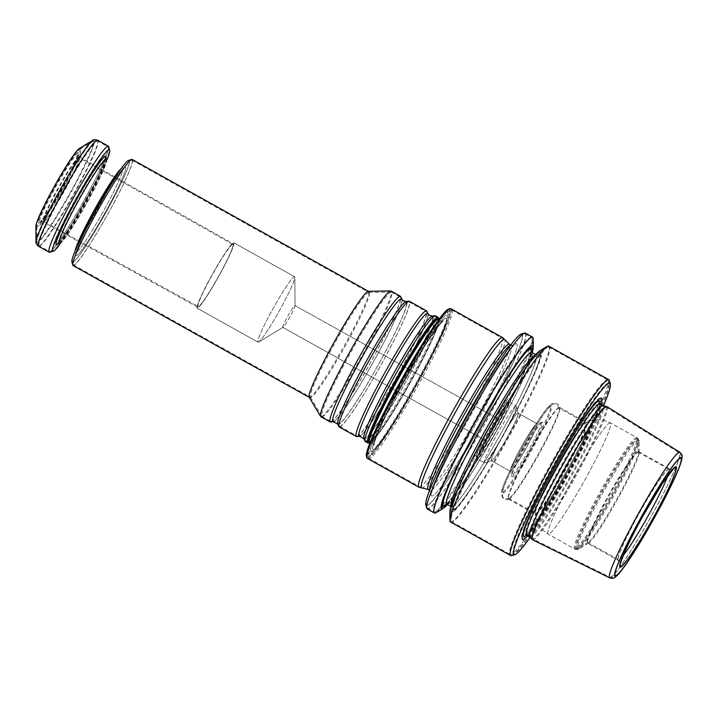 <?xml version="1.0" encoding="UTF-8"?>
<svg xmlns="http://www.w3.org/2000/svg" width="718" height="718" viewBox="0 0 718 718"><rect width="100%" height="100%" fill="white"/><g stroke="black" fill="none" stroke-linecap="round" stroke-linejoin="round"><path stroke-width="0.54" stroke-dasharray="3.59 2.69" d="M602.106 405.948A74.492 6.489 119.2 0 0 602.061 405.93A74.492 6.489 119.2 0 0 601.926 405.867A74.492 6.489 119.2 0 0 560.094 467.813A74.492 6.489 119.2 0 0 529.337 535.933A74.492 6.489 119.2 0 0 529.462 536.023A74.492 6.489 119.2 0 0 571.304 474.365A74.492 6.489 119.2 0 0 602.106 405.948M605.911 406.909A75.516 6.579 -60.8 0 1 574.777 476.115A75.516 6.579 -60.8 0 1 532.298 538.778A75.516 6.579 -60.8 0 1 532.235 538.742A75.516 6.579 -60.8 0 1 532.146 538.671A75.516 6.579 -60.8 0 1 563.325 469.617A75.516 6.579 -60.8 0 1 605.732 406.828A75.516 6.579 -60.8 0 1 605.902 406.9A75.516 6.579 -60.8 0 1 605.911 406.909M521.717 334.785A97.46 8.49 119.2 0 0 520.837 334.723A97.46 8.49 119.2 0 0 466.754 415.722A97.46 8.49 119.2 0 0 426.205 504.278A97.46 8.49 119.2 0 0 479.328 428.018A97.46 8.49 119.2 0 0 521.717 334.785M586.723 422.579A52.477 4.577 119.2 0 0 586.696 422.561A52.477 4.577 119.2 0 0 585.942 422.669A52.477 4.577 119.2 0 0 557.132 466.161A52.477 4.577 119.2 0 0 535.242 513.514A52.477 4.577 119.2 0 0 535.547 514.214A52.477 4.577 119.2 0 0 565.03 470.775A52.477 4.577 119.2 0 0 586.723 422.579M537.046 423.71A27.284 2.378 119.2 0 0 537.028 423.701A27.284 2.378 119.2 0 0 536.795 423.692A27.284 2.378 119.2 0 0 521.654 446.363A27.284 2.378 119.2 0 0 510.31 471.152A27.284 2.378 119.2 0 0 510.435 471.34A27.284 2.378 119.2 0 0 525.764 448.759A27.284 2.378 119.2 0 0 537.046 423.71A27.284 2.378 119.2 0 0 537.028 423.701A27.284 2.378 119.2 0 0 536.795 423.692A27.284 2.378 119.2 0 0 521.654 446.363A27.284 2.378 119.2 0 0 510.31 471.152A27.284 2.378 119.2 0 0 510.435 471.34A27.284 2.378 119.2 0 0 525.764 448.759A27.284 2.378 119.2 0 0 537.046 423.71M541.112 422.543A30.282 2.639 119.2 0 0 540.842 422.525A30.282 2.639 119.2 0 0 524.041 447.691A30.282 2.639 119.2 0 0 511.44 475.208A30.282 2.639 119.2 0 0 527.945 451.514A30.282 2.639 119.2 0 0 541.112 422.543M491.471 460.759A27.284 2.378 -60.8 0 1 502.753 435.7A27.284 2.378 -60.8 0 1 518.082 413.119A27.284 2.378 -60.8 0 1 518.091 413.128A27.284 2.378 -60.8 0 1 518.208 413.317A27.284 2.378 -60.8 0 1 506.863 438.106A27.284 2.378 -60.8 0 1 491.722 460.776A27.284 2.378 -60.8 0 1 491.489 460.768A27.284 2.378 -60.8 0 1 491.471 460.759A27.284 2.378 -60.8 0 1 502.753 435.7A27.284 2.378 -60.8 0 1 518.082 413.119A27.284 2.378 -60.8 0 1 518.091 413.128A27.284 2.378 -60.8 0 1 518.208 413.317A27.284 2.378 -60.8 0 1 506.863 438.106A27.284 2.378 -60.8 0 1 491.722 460.776A27.284 2.378 -60.8 0 1 491.489 460.768A27.284 2.378 -60.8 0 1 491.471 460.759L510.435 471.34L491.489 460.768M492.467 430.172A12.493 1.086 119.2 0 0 497.646 418.657A12.493 1.086 119.2 0 0 490.609 429.032A12.493 1.086 119.2 0 0 485.467 440.475A12.493 1.086 119.2 0 0 492.467 430.172A12.493 1.086 119.2 0 0 497.646 418.657A12.493 1.086 119.2 0 0 490.609 429.032A12.493 1.086 119.2 0 0 485.467 440.475A12.493 1.086 119.2 0 0 492.467 430.172M516.107 406.056A32.489 2.827 119.2 0 0 516.089 406.047A32.489 2.827 119.2 0 0 497.78 433.035A32.489 2.827 119.2 0 0 484.426 462.787A32.489 2.827 119.2 0 0 484.704 462.796A32.489 2.827 119.2 0 0 502.726 435.799A32.489 2.827 119.2 0 0 516.242 406.28A32.489 2.827 119.2 0 0 516.107 406.056A32.489 2.827 119.2 0 0 516.089 406.047A32.489 2.827 119.2 0 0 497.78 433.035A32.489 2.827 119.2 0 0 484.426 462.787A32.489 2.827 119.2 0 0 484.704 462.796A32.489 2.827 119.2 0 0 502.726 435.799A32.489 2.827 119.2 0 0 516.242 406.28A32.489 2.827 119.2 0 0 516.107 406.056M282.802 327.372A12.493 1.086 -60.8 0 1 287.963 315.893A12.493 1.086 -60.8 0 1 294.981 305.554A12.493 1.086 -60.8 0 1 295.062 305.76A12.493 1.086 -60.8 0 1 289.803 317.069A12.493 1.086 -60.8 0 1 283.018 327.327A12.493 1.086 -60.8 0 1 282.802 327.372L282.802 327.372A12.493 1.086 -60.8 0 1 287.963 315.893A12.493 1.086 -60.8 0 1 294.981 305.554A12.493 1.086 -60.8 0 1 295.062 305.76A12.493 1.086 -60.8 0 1 289.803 317.069A12.493 1.086 -60.8 0 1 283.018 327.327A12.493 1.086 -60.8 0 1 282.802 327.372L485.467 440.475L282.802 327.372M638.885 451.685A52.477 4.577 119.2 0 0 638.858 451.676A52.477 4.577 119.2 0 0 609.295 495.267A52.477 4.577 119.2 0 0 587.71 543.329A52.477 4.577 119.2 0 0 588.607 543.131A52.477 4.577 119.2 0 0 617.283 499.728A52.477 4.577 119.2 0 0 639.173 452.537A52.477 4.577 119.2 0 0 638.885 451.685M559.771 407.537A52.477 4.577 119.2 0 0 559.744 407.519A52.477 4.577 119.2 0 0 530.171 451.119A52.477 4.577 119.2 0 0 508.595 499.172A52.477 4.577 119.2 0 0 509.233 499.118A52.477 4.577 119.2 0 0 538.159 455.571A52.477 4.577 119.2 0 0 560.031 408.093A52.477 4.577 119.2 0 0 559.771 407.537M531.535 337.406A99.964 8.715 119.2 0 0 531.491 337.37A99.964 8.715 119.2 0 0 475.163 420.416A99.964 8.715 119.2 0 0 434.058 511.952A99.964 8.715 119.2 0 0 435.772 511.584A99.964 8.715 119.2 0 0 490.385 428.906A99.964 8.715 119.2 0 0 532.074 339.022A99.964 8.715 119.2 0 0 531.535 337.406M446.901 504.233A91.123 7.943 119.2 0 0 494.146 431.006A91.123 7.943 119.2 0 0 531.661 352.35M525.109 333.816A99.964 8.715 119.2 0 0 525.055 333.789A99.964 8.715 119.2 0 0 524.203 333.744A99.964 8.715 119.2 0 0 468.737 416.826A99.964 8.715 119.2 0 0 427.147 507.653A99.964 8.715 119.2 0 0 427.632 508.362A99.964 8.715 119.2 0 0 483.779 425.621A99.964 8.715 119.2 0 0 525.109 333.816M540.358 352.448A91.123 7.943 119.2 0 0 538.751 352.753A91.123 7.943 119.2 0 0 488.976 428.125A91.123 7.943 119.2 0 0 450.958 510.058A91.123 7.943 119.2 0 0 499.288 442.171A91.123 7.943 119.2 0 0 540.358 352.448M600.239 398.391A80.192 6.992 119.2 0 0 587.907 411.468A80.192 6.992 119.2 0 0 526.743 521.071A80.192 6.992 119.2 0 0 553.865 494.917A80.192 6.992 119.2 0 0 600.239 398.391M608.667 383.313A97.46 8.49 119.2 0 0 551.801 467.678A97.46 8.49 119.2 0 0 514.456 553.533A97.46 8.49 119.2 0 0 568.539 472.525A97.46 8.49 119.2 0 0 609.088 383.968A97.46 8.49 119.2 0 0 608.667 383.313M607.715 379.921A99.964 8.715 119.2 0 0 607.661 379.885A99.964 8.715 119.2 0 0 551.343 462.93A99.964 8.715 119.2 0 0 510.238 554.467A99.964 8.715 119.2 0 0 511.09 554.502A99.964 8.715 119.2 0 0 566.556 471.421A99.964 8.715 119.2 0 0 608.146 380.594A99.964 8.715 119.2 0 0 607.715 379.921M549.108 347.216A99.964 8.715 119.2 0 0 549.055 347.18A99.964 8.715 119.2 0 0 547.34 347.548A99.964 8.715 119.2 0 0 492.736 430.226A99.964 8.715 119.2 0 0 451.039 520.101A99.964 8.715 119.2 0 0 451.631 521.753A99.964 8.715 119.2 0 0 507.779 439.021A99.964 8.715 119.2 0 0 549.108 347.216M428.323 489.577L421.861 487.953A84.966 7.404 119.2 0 0 469.59 417.302A84.966 7.404 119.2 0 0 504.673 339.605L509.43 344.236A83.216 7.252 119.2 0 1 509.493 344.299A83.216 7.252 119.2 0 1 475.136 420.398A83.216 7.252 119.2 0 1 428.413 489.595A83.216 7.252 119.2 0 1 428.251 489.532L428.251 489.532A83.216 7.252 119.2 0 0 428.413 489.595A83.216 7.252 119.2 0 0 475.136 420.398A83.216 7.252 119.2 0 0 509.493 344.299A83.216 7.252 119.2 0 0 509.403 344.227A83.216 7.252 119.2 0 0 509.358 344.2L509.358 344.2M258.058 342.181A37.489 3.267 119.2 0 0 258.076 342.19A37.489 3.267 119.2 0 0 258.722 342.055A37.489 3.267 119.2 0 0 279.194 311.047A37.489 3.267 119.2 0 0 294.838 277.345A37.489 3.267 119.2 0 0 294.631 276.735A37.489 3.267 119.2 0 0 294.613 276.726A37.489 3.267 119.2 0 0 273.558 307.753A37.489 3.267 119.2 0 0 258.058 342.181A37.489 3.267 119.2 0 0 258.076 342.19A37.489 3.267 119.2 0 0 258.722 342.055A37.489 3.267 119.2 0 0 279.194 311.047A37.489 3.267 119.2 0 0 294.838 277.345A37.489 3.267 119.2 0 0 294.631 276.735A37.489 3.267 119.2 0 0 294.613 276.726A37.489 3.267 119.2 0 0 273.558 307.753A37.489 3.267 119.2 0 0 258.058 342.181L197.208 308.219A37.489 3.267 119.2 0 0 218.263 277.193A37.489 3.267 119.2 0 0 233.763 242.765A37.489 3.267 119.2 0 0 233.745 242.756A37.489 3.267 119.2 0 0 212.627 273.899A37.489 3.267 119.2 0 0 197.208 308.219A37.489 3.267 119.2 0 0 218.263 277.193A37.489 3.267 119.2 0 0 233.763 242.765A37.489 3.267 119.2 0 0 233.745 242.756A37.489 3.267 119.2 0 0 212.627 273.899A37.489 3.267 119.2 0 0 197.208 308.219L258.076 342.19M233.206 243.77A36.34 3.168 119.2 0 0 233.188 243.761A36.34 3.168 119.2 0 0 212.707 273.944A36.34 3.168 119.2 0 0 197.773 307.214A36.34 3.168 119.2 0 0 218.182 277.139A36.34 3.168 119.2 0 0 233.206 243.77M79.267 156.847A37.219 3.24 119.2 0 0 79.249 156.838A37.219 3.24 119.2 0 0 58.275 187.757A37.219 3.24 119.2 0 0 42.972 221.844A37.219 3.24 119.2 0 0 43.071 221.88A37.219 3.24 119.2 0 0 63.938 190.916A37.219 3.24 119.2 0 0 79.33 156.901A37.219 3.24 119.2 0 0 79.267 156.847L233.188 243.761M78.504 153.158A40.073 3.491 119.2 0 0 52.208 193.196A40.073 3.491 119.2 0 0 42.093 221.099A40.073 3.491 119.2 0 0 62.008 189.839A40.073 3.491 119.2 0 0 78.154 156.479A40.073 3.491 119.2 0 0 78.504 153.158M80.901 148.868A44.983 3.922 119.2 0 0 80.102 149.021A44.983 3.922 119.2 0 0 55.537 186.222A44.983 3.922 119.2 0 0 36.771 226.673A44.983 3.922 119.2 0 0 60.626 193.16A44.983 3.922 119.2 0 0 80.901 148.868M49.479 251.533A59.98 5.223 -60.8 0 1 74.277 196.445A59.98 5.223 -60.8 0 1 107.969 146.804A59.98 5.223 -60.8 0 1 108.256 147.226A59.98 5.223 -60.8 0 1 83.306 201.722A59.98 5.223 -60.8 0 1 50.018 251.569A59.98 5.223 -60.8 0 1 49.506 251.551A59.98 5.223 -60.8 0 1 49.479 251.533M52.531 250.663A57.727 5.035 -60.8 0 1 77.634 195.44A57.727 5.035 -60.8 0 1 109.1 150.268A57.727 5.035 -60.8 0 1 85.092 202.718A57.727 5.035 -60.8 0 1 53.051 250.699A57.727 5.035 -60.8 0 1 52.531 250.663M128.854 161.038A57.727 5.035 119.2 0 0 128.334 161.003A57.727 5.035 119.2 0 0 96.302 208.983A57.727 5.035 119.2 0 0 72.285 261.433A57.727 5.035 119.2 0 0 103.751 216.262A57.727 5.035 119.2 0 0 128.854 161.038M131.915 160.168A59.98 5.223 119.2 0 0 131.879 160.15A59.98 5.223 119.2 0 0 131.367 160.132A59.98 5.223 119.2 0 0 98.088 209.979A59.98 5.223 119.2 0 0 73.137 264.475A59.98 5.223 119.2 0 0 73.424 264.897A59.98 5.223 119.2 0 0 107.117 215.256A59.98 5.223 119.2 0 0 131.915 160.168M369.097 292.54A59.98 5.223 119.2 0 0 369.061 292.522A59.98 5.223 119.2 0 0 368.792 292.459A59.98 5.223 119.2 0 0 335.27 342.342A59.98 5.223 119.2 0 0 310.409 397.063A59.98 5.223 119.2 0 0 310.607 397.26A59.98 5.223 119.2 0 0 344.299 347.62A59.98 5.223 119.2 0 0 369.097 292.54M391.525 292.172A71.226 6.211 119.2 0 0 391.489 292.154A71.226 6.211 119.2 0 0 391.166 292.082A71.226 6.211 119.2 0 0 351.362 351.317A71.226 6.211 119.2 0 0 321.844 416.305A71.226 6.211 119.2 0 0 322.068 416.539A71.226 6.211 119.2 0 0 362.078 357.591A71.226 6.211 119.2 0 0 391.525 292.172M400.088 296.956A71.226 6.211 119.2 0 0 400.052 296.938A71.226 6.211 119.2 0 0 359.924 356.101A71.226 6.211 119.2 0 0 330.639 421.322A71.226 6.211 119.2 0 0 331.034 421.385A71.226 6.211 119.2 0 0 370.766 362.15A71.226 6.211 119.2 0 0 400.321 297.234A71.226 6.211 119.2 0 0 400.088 296.956M409.045 301.955A71.226 6.211 119.2 0 0 409.009 301.928A71.226 6.211 119.2 0 0 408.605 301.865A71.226 6.211 119.2 0 0 368.873 361.1A71.226 6.211 119.2 0 0 339.318 426.016A71.226 6.211 119.2 0 0 339.587 426.312A71.226 6.211 119.2 0 0 379.598 367.365A71.226 6.211 119.2 0 0 409.045 301.955M426.178 311.513A71.226 6.211 119.2 0 0 426.142 311.495A71.226 6.211 119.2 0 0 386.015 370.659A71.226 6.211 119.2 0 0 356.72 435.88A71.226 6.211 119.2 0 0 357.124 435.943A71.226 6.211 119.2 0 0 396.857 376.708A71.226 6.211 119.2 0 0 426.411 311.8A71.226 6.211 119.2 0 0 426.178 311.513M435.126 316.512A71.226 6.211 119.2 0 0 435.09 316.485A71.226 6.211 119.2 0 0 434.695 316.423A71.226 6.211 119.2 0 0 394.963 375.658A71.226 6.211 119.2 0 0 365.408 440.574A71.226 6.211 119.2 0 0 365.677 440.87A71.226 6.211 119.2 0 0 405.679 381.922A71.226 6.211 119.2 0 0 435.126 316.512L438.456 318.361M438.743 318.711A71.226 6.211 -60.8 0 1 409.17 383.583A71.226 6.211 -60.8 0 1 369.483 442.809M371.018 451.335A77.759 6.776 -60.8 0 1 408.533 370.443A77.759 6.776 -60.8 0 1 447 319.151A77.759 6.776 -60.8 0 1 414.869 386.769A77.759 6.776 -60.8 0 1 374.186 449.612A77.759 6.776 -60.8 0 1 371.018 451.335M368.235 456.325A83.468 7.279 -60.8 0 1 367.876 455.759A83.468 7.279 -60.8 0 1 402.601 379.921A83.468 7.279 -60.8 0 1 448.912 310.544A83.468 7.279 -60.8 0 1 416.934 384.067A83.468 7.279 -60.8 0 1 368.235 456.325M451.703 310.023A84.966 7.404 -60.8 0 1 416.575 388.061A84.966 7.404 -60.8 0 1 368.846 458.389A84.966 7.404 -60.8 0 1 368.81 458.362A84.966 7.404 -60.8 0 1 368.442 457.788A84.966 7.404 -60.8 0 1 403.785 380.585A84.966 7.404 -60.8 0 1 450.94 309.97A84.966 7.404 -60.8 0 1 451.667 309.996A84.966 7.404 -60.8 0 1 451.703 310.023M542.467 422.157A31.278 2.728 119.2 0 0 542.189 422.139A31.278 2.728 119.2 0 0 524.831 448.131A31.278 2.728 119.2 0 0 511.817 476.555A31.278 2.728 119.2 0 0 528.87 452.08A31.278 2.728 119.2 0 0 542.467 422.157M511.602 555.642A100.708 8.778 119.2 0 0 567.48 471.941A100.708 8.778 119.2 0 0 609.385 380.432M450.509 521.986A100.708 8.778 119.2 0 0 507.087 438.635A100.708 8.778 119.2 0 0 548.723 346.139M532.684 539.828A76.243 6.641 119.2 0 0 575.576 476.564A76.243 6.641 119.2 0 0 607.015 406.684M529.776 537.046A75.246 6.561 119.2 0 0 529.902 537.136A75.246 6.561 119.2 0 0 572.174 474.858A75.246 6.561 119.2 0 0 603.282 405.751A75.246 6.561 119.2 0 0 603.246 405.724A75.246 6.561 119.2 0 0 603.102 405.67M527.595 535.843A80.937 7.054 119.2 0 0 568.153 472.309A80.937 7.054 119.2 0 0 600.93 404.431M530.081 537.333A98.213 8.562 119.2 0 0 603.497 405.769M558.936 407.932A51.732 4.505 119.2 0 0 558.909 407.914A51.732 4.505 119.2 0 0 529.767 450.886A51.732 4.505 119.2 0 0 508.497 498.256A51.732 4.505 119.2 0 0 509.376 498.068A51.732 4.505 119.2 0 0 537.638 455.284A51.732 4.505 119.2 0 0 559.214 408.766A51.732 4.505 119.2 0 0 558.936 407.932L585.924 422.983A51.732 4.505 119.2 0 0 585.924 422.983A51.732 4.505 119.2 0 0 585.089 423.135A51.732 4.505 119.2 0 0 556.773 465.964A51.732 4.505 119.2 0 0 535.197 512.544A51.732 4.505 119.2 0 0 535.502 513.325A51.732 4.505 119.2 0 0 564.563 470.514A51.732 4.505 119.2 0 0 585.951 423.001M637.943 452.017A51.732 4.505 119.2 0 0 637.916 451.999A51.732 4.505 119.2 0 0 608.855 494.819A51.732 4.505 119.2 0 0 587.468 542.332A51.732 4.505 119.2 0 0 587.495 542.35A51.732 4.505 119.2 0 0 588.383 542.153A51.732 4.505 119.2 0 0 616.645 499.369A51.732 4.505 119.2 0 0 638.221 452.861A51.732 4.505 119.2 0 0 637.943 452.017M449.854 511.988A93.376 8.14 119.2 0 0 499.378 442.423A93.376 8.14 119.2 0 0 541.462 350.483A93.376 8.14 119.2 0 0 539.81 350.797M447.422 504.521A93.376 8.14 119.2 0 0 494.316 431.105A93.376 8.14 119.2 0 0 532.182 352.646M436.176 512.661A100.708 8.778 119.2 0 0 491.193 429.364A100.708 8.778 119.2 0 0 533.205 338.806M521.196 334.067A98.213 8.562 -60.8 0 1 483.564 420.569A98.213 8.562 -60.8 0 1 426.259 505.589A98.213 8.562 -60.8 0 1 425.837 504.925M525.423 333.134A100.708 8.778 -60.8 0 1 525.477 333.161A100.708 8.778 -60.8 0 1 483.833 425.657A100.708 8.778 -60.8 0 1 427.264 509.017M419.079 487.253A85.72 7.467 119.2 0 0 467.212 415.982A85.72 7.467 119.2 0 0 502.6 337.595M232.838 244.425A35.577 3.105 119.2 0 0 232.82 244.416A35.577 3.105 119.2 0 0 212.77 273.98A35.577 3.105 119.2 0 0 198.141 306.559A35.577 3.105 119.2 0 0 218.128 277.103A35.577 3.105 119.2 0 0 232.838 244.425M35.9 226.188A44.983 3.922 119.2 0 0 59.756 192.675A44.983 3.922 119.2 0 0 80.03 148.384A44.983 3.922 119.2 0 0 79.24 148.536M108.624 146.58A60.725 5.295 -60.8 0 1 83.36 201.758A60.725 5.295 -60.8 0 1 49.659 252.224M107.269 159.297A57.978 5.053 -60.8 0 1 59.773 244.398M71.917 262.079A58.481 5.098 119.2 0 0 103.796 216.324A58.481 5.098 119.2 0 0 129.222 160.383A58.481 5.098 119.2 0 0 128.693 160.347M73.056 265.552A60.725 5.295 119.2 0 0 107.17 215.283A60.725 5.295 119.2 0 0 132.274 159.513M309.18 397.233A60.725 5.295 119.2 0 0 309.368 397.431A60.725 5.295 119.2 0 0 343.482 347.171A60.725 5.295 119.2 0 0 368.594 291.4A60.725 5.295 119.2 0 0 368.558 291.373A60.725 5.295 119.2 0 0 368.289 291.32M320.838 416.709A71.971 6.274 119.2 0 0 361.262 357.133A71.971 6.274 119.2 0 0 391.023 291.032M330.675 422.04A71.971 6.274 119.2 0 0 370.82 362.186A71.971 6.274 119.2 0 0 400.689 296.588M339.219 426.968A71.971 6.274 119.2 0 0 379.651 367.401A71.971 6.274 119.2 0 0 409.413 301.3M356.756 436.607A71.971 6.274 119.2 0 0 396.91 376.744A71.971 6.274 119.2 0 0 426.779 311.145M365.309 441.525A71.971 6.274 119.2 0 0 405.742 381.958A71.971 6.274 119.2 0 0 435.494 315.857M368.271 442.997A71.971 6.274 119.2 0 0 408.371 383.143A71.971 6.274 119.2 0 0 438.258 317.58M368.603 453.623A80.928 7.054 -60.8 0 1 407.653 369.429A80.928 7.054 -60.8 0 1 447.682 316.037A80.928 7.054 -60.8 0 1 414.241 386.419A80.928 7.054 -60.8 0 1 371.906 451.819A80.928 7.054 -60.8 0 1 368.603 453.623M448.642 308.973A84.715 7.386 -60.8 0 1 416.189 383.591A84.715 7.386 -60.8 0 1 366.754 456.926A84.715 7.386 -60.8 0 1 366.395 456.352M450.769 308.641A85.72 7.467 -60.8 0 1 415.327 387.361A85.72 7.467 -60.8 0 1 367.176 458.308M431.617 495.994A87.219 7.602 -60.8 0 1 489.954 378.126A87.219 7.602 -60.8 0 1 500.931 385.458A87.219 7.602 -60.8 0 1 431.617 495.994A87.219 7.602 -60.8 0 1 489.954 378.126A87.219 7.602 -60.8 0 1 500.931 385.458A87.219 7.602 -60.8 0 1 431.617 495.994M610.363 422.893A63.722 5.556 119.2 0 0 610.336 422.875A63.722 5.556 119.2 0 0 574.427 475.81A63.722 5.556 119.2 0 0 548.22 534.165A63.722 5.556 119.2 0 0 584.021 481.419A63.722 5.556 119.2 0 0 610.363 422.893A63.722 5.556 119.2 0 0 610.336 422.875A63.722 5.556 119.2 0 0 574.427 475.81A63.722 5.556 119.2 0 0 548.22 534.165A63.722 5.556 119.2 0 0 584.021 481.419A63.722 5.556 119.2 0 0 610.363 422.893M637.719 438.159A63.722 5.556 119.2 0 0 637.692 438.142A63.722 5.556 119.2 0 0 601.783 491.076A63.722 5.556 119.2 0 0 575.576 549.432A63.722 5.556 119.2 0 0 611.377 496.685A63.722 5.556 119.2 0 0 637.719 438.159M506.432 402.951A30.488 2.657 119.2 0 0 482.2 441.588A30.488 2.657 119.2 0 0 486.041 444.155A30.488 2.657 119.2 0 0 506.432 402.951A30.488 2.657 119.2 0 0 482.2 441.588A30.488 2.657 119.2 0 0 486.041 444.155A30.488 2.657 119.2 0 0 506.432 402.951M509.143 402.179A32.489 2.827 119.2 0 0 509.134 402.17A32.489 2.827 119.2 0 0 490.825 429.158A32.489 2.827 119.2 0 0 477.47 458.901A32.489 2.827 119.2 0 0 495.716 432.012A32.489 2.827 119.2 0 0 509.143 402.179A32.489 2.827 119.2 0 0 509.134 402.17A32.489 2.827 119.2 0 0 490.825 429.158A32.489 2.827 119.2 0 0 477.47 458.901A32.489 2.827 119.2 0 0 495.716 432.012A32.489 2.827 119.2 0 0 509.143 402.179L506.603 402.304L504.323 404.494C500.114 409.565 493.104 421.143 488.114 430.288C480.387 444.63 476.447 453.318 476.267 456.361L477.47 458.901L484.426 462.787L477.47 458.901L476.267 456.361C476.447 453.318 480.387 444.63 488.114 430.288C493.104 421.143 500.114 409.565 504.323 404.494L506.603 402.304L509.134 402.17L516.089 406.047L509.134 402.17M669.338 468.683A52.477 4.577 119.2 0 0 669.302 468.666A52.477 4.577 119.2 0 0 639.738 512.257A52.477 4.577 119.2 0 0 618.153 560.318A52.477 4.577 119.2 0 0 647.636 516.879A52.477 4.577 119.2 0 0 669.338 468.683M638.742 439.874A62.726 5.466 119.2 0 0 601.163 495.941A62.726 5.466 119.2 0 0 578.645 549.171A62.726 5.466 119.2 0 0 612.912 497.287A62.726 5.466 119.2 0 0 639.074 440.888A62.726 5.466 119.2 0 0 638.742 439.874M550.482 405.787A49.479 4.317 119.2 0 0 511.153 468.495A49.479 4.317 119.2 0 0 517.391 472.65A49.479 4.317 119.2 0 0 550.482 405.787M536.158 354.863A86.968 7.584 119.2 0 0 536.113 354.836A86.968 7.584 119.2 0 0 535.565 354.764A86.968 7.584 119.2 0 1 536.113 354.836L537.288 355.015L535.852 356.101C532.9 358.812 528.26 364.816 521.914 374.114C511.342 389.775 499.683 409.116 486.93 432.11C473.18 457.124 463.047 477.515 456.531 493.284L452.116 507.617L451.353 506.72A86.968 7.584 119.2 0 0 500.204 434.74A86.968 7.584 119.2 0 0 536.158 354.863A86.968 7.584 119.2 0 0 536.113 354.836L537.288 355.015L535.852 356.101C532.9 358.812 528.26 364.816 521.914 374.114C511.342 389.775 499.683 409.116 486.93 432.11C473.18 457.124 463.047 477.515 456.531 493.284L452.116 507.617L451.353 506.72A86.968 7.584 119.2 0 0 500.204 434.74A86.968 7.584 119.2 0 0 536.158 354.863M539.55 353.893A89.463 7.799 119.2 0 0 468.45 467.274A89.463 7.799 119.2 0 0 479.714 474.804A89.463 7.799 119.2 0 0 539.55 353.893A89.463 7.799 119.2 0 0 468.45 467.274A89.463 7.799 119.2 0 0 479.714 474.804A89.463 7.799 119.2 0 0 539.55 353.893M447.009 504.296A86.968 7.584 119.2 0 0 495.86 432.308A86.968 7.584 119.2 0 0 531.814 352.439A86.968 7.584 119.2 0 1 495.86 432.308A86.968 7.584 119.2 0 1 447.009 504.296M446.309 504.072A89.463 7.799 119.2 0 0 494.02 430.935A89.463 7.799 119.2 0 0 531.212 351.937A89.463 7.799 119.2 0 1 494.02 430.935A89.463 7.799 119.2 0 1 446.309 504.072M598.767 404.09A74.492 6.489 119.2 0 0 598.731 404.063A74.492 6.489 119.2 0 0 556.755 465.955A74.492 6.489 119.2 0 0 526.123 534.165A74.492 6.489 119.2 0 0 567.974 472.507A74.492 6.489 119.2 0 0 598.767 404.09M598.157 401.138A76.772 6.695 119.2 0 0 586.346 413.658A76.772 6.695 119.2 0 0 527.793 518.584A76.772 6.695 119.2 0 0 553.757 493.553A76.772 6.695 119.2 0 0 598.157 401.138M679.488 452.95A71.163 6.202 119.2 0 0 679.479 452.941A71.163 6.202 119.2 0 0 639.361 512.051A71.163 6.202 119.2 0 0 610.12 577.227A71.163 6.202 119.2 0 0 650.149 518.172A71.163 6.202 119.2 0 0 679.488 452.95M430.091 490.556A83.216 7.252 -60.8 0 1 429.75 490.044A83.216 7.252 -60.8 0 0 430.091 490.556A83.216 7.252 -60.8 0 0 430.136 490.582A83.216 7.252 -60.8 0 1 430.091 490.556M510.579 345.205A83.216 7.252 -60.8 0 1 511.243 345.25A83.216 7.252 -60.8 0 1 511.288 345.277A83.216 7.252 -60.8 0 1 476.878 421.708A83.216 7.252 -60.8 0 1 430.136 490.582L431.671 492.638L430.136 490.582A83.216 7.252 -60.8 0 0 476.878 421.708A83.216 7.252 -60.8 0 0 511.288 345.277A83.216 7.252 -60.8 0 0 511.243 345.25L513.801 345.484L510.363 348.849C498.813 361.603 467.75 413.191 448.615 451.855C440.484 468.208 435.198 480.225 432.748 487.908L431.671 492.638L432.748 487.908C435.198 480.225 440.484 468.208 448.615 451.855C467.75 413.191 498.813 361.603 510.363 348.849L513.801 345.484L511.243 345.25A83.216 7.252 -60.8 0 0 510.579 345.205M37.201 242.388A57.978 5.053 -60.8 0 1 36.887 241.445A57.978 5.053 -60.8 0 1 61.075 189.319A57.978 5.053 -60.8 0 1 92.739 141.365A57.978 5.053 -60.8 0 1 93.771 141.168A57.978 5.053 -60.8 0 1 69.7 194.596A57.978 5.053 -60.8 0 1 37.201 242.388M39.239 245.816A59.98 5.223 -60.8 0 1 64.037 190.728A59.98 5.223 -60.8 0 1 97.72 141.087A59.98 5.223 -60.8 0 1 73.056 196.005A59.98 5.223 -60.8 0 1 39.266 245.834A59.98 5.223 -60.8 0 1 39.239 245.816M55.95 244.551A50.727 4.425 -60.8 0 1 89.876 175.991A50.727 4.425 -60.8 0 1 96.266 180.263A50.727 4.425 -60.8 0 1 55.95 244.551M58.661 243.779A48.734 4.245 -60.8 0 1 78.809 199.021A48.734 4.245 -60.8 0 1 106.183 158.687A48.734 4.245 -60.8 0 1 106.21 158.705A48.734 4.245 -60.8 0 1 86.061 203.454A48.734 4.245 -60.8 0 1 58.688 243.788A48.734 4.245 -60.8 0 1 58.661 243.779M122.733 167.922A48.734 4.245 119.2 0 0 122.706 167.904A48.734 4.245 119.2 0 0 121.171 168.613A48.734 4.245 119.2 0 1 122.706 167.904L123.882 168.03L122.257 169.538C119.026 173.137 114.189 180.155 107.754 190.593L86.465 228.791C81.062 239.552 77.697 247.225 76.359 251.794L75.937 253.948L75.21 253.014A48.734 4.245 119.2 0 0 102.584 212.681A48.734 4.245 119.2 0 0 122.733 167.922A48.734 4.245 119.2 0 0 122.706 167.904L123.882 168.03L122.257 169.538C119.026 173.137 114.189 180.155 107.754 190.593L86.465 228.791C81.062 239.552 77.697 247.225 76.359 251.794L75.937 253.948L75.21 253.014A48.734 4.245 119.2 0 0 102.584 212.681A48.734 4.245 119.2 0 0 122.733 167.922M75.004 251.336A48.734 4.245 119.2 0 0 75.21 253.014A48.734 4.245 119.2 0 1 75.004 251.336M125.444 167.15A50.727 4.425 119.2 0 0 85.128 231.438A50.727 4.425 119.2 0 0 91.518 235.701A50.727 4.425 119.2 0 0 125.444 167.15A50.727 4.425 119.2 0 0 85.128 231.438A50.727 4.425 119.2 0 0 91.518 235.701A50.727 4.425 119.2 0 0 125.444 167.15M401.299 299.46A69.628 6.067 119.2 0 0 361.109 358.928A69.628 6.067 119.2 0 0 333.789 421.098A69.628 6.067 119.2 0 0 372.624 363.191A69.628 6.067 119.2 0 0 401.524 299.729A69.628 6.067 119.2 0 0 401.299 299.46M406.28 302.242A69.628 6.067 119.2 0 0 405.858 302.152A69.628 6.067 119.2 0 0 367.015 360.059A69.628 6.067 119.2 0 0 338.124 423.521A69.628 6.067 119.2 0 0 376.456 368.047A69.628 6.067 119.2 0 0 406.28 302.242M427.381 314.017A69.628 6.067 119.2 0 0 387.199 373.486A69.628 6.067 119.2 0 0 359.871 435.655A69.628 6.067 119.2 0 0 398.714 377.749A69.628 6.067 119.2 0 0 427.605 314.287A69.628 6.067 119.2 0 0 427.381 314.017M432.371 316.8A69.628 6.067 119.2 0 0 431.949 316.71A69.628 6.067 119.2 0 0 393.105 374.616A69.628 6.067 119.2 0 0 364.214 438.079A69.628 6.067 119.2 0 0 402.538 382.604A69.628 6.067 119.2 0 0 432.371 316.8M370.084 442.719A70.795 6.175 119.2 0 0 370.165 442.71A70.795 6.175 119.2 0 0 409.61 383.834A70.795 6.175 119.2 0 0 439.012 319.348A70.795 6.175 119.2 0 0 438.976 319.268A70.795 6.175 119.2 0 1 439.012 319.348L440.206 320.766L443.194 321.099L440.206 320.766L439.012 319.348A70.795 6.175 119.2 0 1 409.61 383.834A70.795 6.175 119.2 0 1 370.165 442.71L370.075 442.728A70.795 6.175 119.2 0 0 370.165 442.71C372.445 442.889 373.674 443.769 373.854 445.348L374.805 441.346C377.533 433.008 383.627 419.707 393.078 401.443L418.926 355.527C429.032 339.022 436.508 328.117 441.346 322.822L443.194 321.099L441.346 322.822C436.508 328.117 429.032 339.022 418.926 355.527L393.078 401.443C383.627 419.707 377.533 433.008 374.805 441.346L373.854 445.348C373.674 443.769 372.445 442.889 370.165 442.71L370.075 442.728M446.336 318.236A75.175 6.552 119.2 0 0 404.198 380.208A75.175 6.552 119.2 0 0 372.983 449.477A75.175 6.552 119.2 0 0 376.053 447.808A75.175 6.552 119.2 0 0 415.381 387.056A75.175 6.552 119.2 0 0 446.443 321.682A75.175 6.552 119.2 0 0 446.336 318.236A75.175 6.552 119.2 0 0 404.198 380.208A75.175 6.552 119.2 0 0 372.983 449.477A75.175 6.552 119.2 0 0 376.053 447.808A75.175 6.552 119.2 0 0 415.381 387.056A75.175 6.552 119.2 0 0 446.443 321.682A75.175 6.552 119.2 0 0 446.336 318.236M551.469 406.056A49.73 4.335 119.2 0 0 511.952 469.078A49.73 4.335 119.2 0 0 518.208 473.261A49.73 4.335 119.2 0 0 551.469 406.056M609.744 577.9A71.935 6.274 119.2 0 0 650.203 518.208A71.935 6.274 119.2 0 0 679.865 452.277M526.626 535.305A75.246 6.561 119.2 0 0 568.898 473.027A75.246 6.561 119.2 0 0 600.006 403.92M588.23 412.545A77.526 6.758 119.2 0 0 587.468 413.613A77.526 6.758 119.2 0 0 528.34 519.572A77.526 6.758 119.2 0 0 527.829 520.774M526.285 535.17A77.526 6.758 119.2 0 0 567.471 471.932A77.526 6.758 119.2 0 0 599.674 403.678M636.767 437.63A63.722 5.556 119.2 0 0 636.731 437.603A63.722 5.556 119.2 0 0 600.831 490.547A63.722 5.556 119.2 0 0 574.624 548.902A63.722 5.556 119.2 0 0 610.417 496.156A63.722 5.556 119.2 0 0 636.767 437.63M576.581 548.848A62.726 5.466 -60.8 0 1 602.626 491.049A62.726 5.466 -60.8 0 1 637.781 439.335A62.726 5.466 -60.8 0 1 638.122 440.358A62.726 5.466 -60.8 0 1 611.96 496.757A62.726 5.466 -60.8 0 1 577.694 548.633A62.726 5.466 -60.8 0 1 576.581 548.848M667.857 475.585A51.732 4.505 119.2 0 0 668.97 469.339A51.732 4.505 119.2 0 0 668.943 469.321A51.732 4.505 119.2 0 0 639.792 512.293A51.732 4.505 119.2 0 0 618.521 559.663A51.732 4.505 119.2 0 0 623.287 555.445M232.82 244.416L79.321 157.745A36.465 3.177 119.2 0 0 79.321 157.745A36.465 3.177 119.2 0 0 58.768 188.035A36.465 3.177 119.2 0 0 43.78 221.422A36.465 3.177 119.2 0 0 64.261 191.239A36.465 3.177 119.2 0 0 79.339 157.754L77.526 154.882L74.591 162.95L61.757 188.278L48.546 210.446C40.657 222.311 40.002 221.62 40.405 221.395C40.468 220.902 41.59 220.911 43.78 221.422L198.141 306.559M77.831 152.333A40.468 3.527 119.2 0 0 45.665 203.607A40.468 3.527 119.2 0 0 50.763 207.017A40.468 3.527 119.2 0 0 77.831 152.333M92.604 140.441A58.723 5.116 -60.8 0 1 93.636 140.243A58.723 5.116 -60.8 0 1 69.26 194.354A58.723 5.116 -60.8 0 1 36.34 242.765A58.723 5.116 -60.8 0 1 36.026 241.813M97.594 140.154A60.725 5.295 -60.8 0 1 72.626 195.763A60.725 5.295 -60.8 0 1 38.404 246.211M105.959 158.534A50.727 4.425 -60.8 0 1 84.993 202.664A50.727 4.425 -60.8 0 1 58.436 243.68M106.641 158.947A48.734 4.245 -60.8 0 1 86.492 203.697A48.734 4.245 -60.8 0 1 59.118 244.039M333.421 421.753A70.373 6.13 119.2 0 0 372.687 363.227A70.373 6.13 119.2 0 0 401.892 299.074M337.756 424.176A70.373 6.13 119.2 0 0 376.501 368.101A70.373 6.13 119.2 0 0 406.648 301.587A70.373 6.13 119.2 0 0 406.217 301.497M359.512 436.311A70.373 6.13 119.2 0 0 398.768 377.785A70.373 6.13 119.2 0 0 427.973 313.64M363.838 438.734A70.373 6.13 119.2 0 0 402.583 382.658A70.373 6.13 119.2 0 0 432.739 316.144A70.373 6.13 119.2 0 0 432.308 316.055M529.337 535.933L532.146 538.671M601.926 405.867L605.732 406.828M639.173 452.537L639.074 440.888L637.853 438.24L610.336 422.875C602.043 418.684 593.912 418.621 585.942 422.669M588.607 543.131L578.645 549.171L575.576 549.432L548.22 534.165C540.304 529.31 535.978 522.426 535.242 513.514M511.817 476.555L511.44 475.208M542.189 422.139L540.842 422.525M518.082 413.119L537.028 423.701L518.082 413.119M518.208 413.317L516.242 406.28L518.208 413.317M491.722 460.776L484.704 462.796L491.722 460.776M294.981 305.554L497.646 418.657L294.981 305.554M638.858 451.676L669.302 468.666C671.599 469.357 672.963 469.384 673.394 468.755L662.454 483.259C656.387 492.53 649.88 503.417 642.924 515.919C635.52 529.301 629.605 540.914 625.19 550.751L620.379 563.747C620.962 563.693 620.217 562.553 618.153 560.318L587.71 543.329M508.595 499.172L535.547 514.214M559.744 407.519L586.696 422.561M509.233 499.118C505.122 500.59 502.474 498.902 501.29 494.038L501.738 490.663C503.058 485.727 506.405 477.91 511.763 467.212C523.826 443.159 539.783 416.961 546.371 409.072C554.188 400.653 553.291 403.175 557.608 404.054C559.501 406.029 560.309 407.375 560.031 408.093M532.155 349.074L532.074 339.022M444.37 506.378L435.772 511.584M427.632 508.362L434.058 511.952M525.055 333.789L531.491 337.37M426.205 504.278L427.147 507.653M520.837 334.723L524.203 333.744M445.833 504.117L447.269 503.022C450.213 500.32 454.862 494.316 461.207 485.018C471.771 469.348 483.438 450.015 496.183 427.022C509.933 402.008 520.074 381.617 526.59 365.848L530.997 351.506L526.59 365.848C520.074 381.617 509.933 402.008 496.183 427.022C483.438 450.015 471.771 469.348 461.207 485.018C454.862 494.316 450.213 500.32 447.269 503.022L445.833 504.117M602.061 405.93L598.139 403.39L598.013 404.889C597.188 411.432 584.272 439.551 567.382 469.814L546.299 505.598C537.692 519.204 531.338 528.125 527.236 532.361L525.235 534.021L529.462 536.023M587.907 411.468L586.346 413.658C570.37 435.638 539.344 490.834 527.793 518.584L526.743 521.071M609.088 383.968L608.146 380.594M514.456 553.533L511.09 554.502M451.631 521.753L510.238 554.467M549.055 347.18L607.661 379.885M450.958 510.058L451.039 520.101M538.751 352.753L547.34 347.548M605.902 406.9L679.587 453.022C681.373 455.015 682.082 456.352 681.714 457.043L681.31 460.543L678.654 468.567C674.049 480.082 666.573 495.321 656.234 514.285C647.582 530.055 639.343 543.948 631.535 555.965C625.531 565.183 620.846 571.483 617.48 574.867L615.604 576.464C614.707 577.586 612.876 577.837 610.12 577.227L532.298 538.778M429.642 490.313L430.136 490.582L429.642 490.313M510.749 344.981L511.243 345.25L510.749 344.981M295.062 305.76L294.838 277.345L295.062 305.76M283.018 327.327L258.722 342.055L283.018 327.327M233.745 242.756L294.613 276.726L233.745 242.756M197.773 307.214L42.972 221.844M43.071 221.88L40.962 222.266L42.093 221.099M79.33 156.901L78.549 154.9L78.154 156.479M36.771 226.673L36.887 241.445C36.412 242.038 37.103 243.438 38.969 245.646L49.506 251.551M80.102 149.021L92.739 141.365C92.891 140.575 94.552 140.486 97.72 141.087L107.969 146.804M109.1 150.268L108.256 147.226M53.051 250.699L50.018 251.569M106.183 158.687L105.456 157.754L105.025 159.917C103.661 164.566 100.224 172.365 94.722 183.314L73.398 221.494C67.061 231.743 62.304 238.636 59.118 242.172L57.503 243.662L58.688 243.788M74.484 252.61L75.21 253.014L74.484 252.61M121.979 167.5L122.706 167.904L121.979 167.5M72.285 261.433L73.137 264.475M128.334 161.003L131.367 160.132M73.424 264.897L310.607 397.26M131.879 160.15L369.061 292.522M310.409 397.063L321.844 416.305M368.792 292.459L391.166 292.082M322.068 416.539L330.639 421.322M391.489 292.154L400.052 296.938M408.605 301.865L405.858 302.152L403.013 301.434L400.321 297.234M339.318 426.016L338.124 423.521L333.789 421.098L331.034 421.385M339.587 426.312L356.72 435.88M409.009 301.928L426.142 311.495M434.695 316.423L431.949 316.71L429.095 315.992L426.411 311.8M365.408 440.574L364.214 438.079L359.871 435.655L357.124 435.943M365.677 440.87L369.034 442.755M374.186 449.612L376.053 447.808C384.965 439.066 404.458 407.456 419.222 380.289C434.435 352.251 443.509 332.721 446.443 321.682L447 319.151M368.846 458.389L421.717 487.89M451.667 309.996L504.53 339.506M367.876 455.759L368.442 457.788M448.912 310.544L450.94 309.97M589.029 411.423L587.468 413.613C571.331 435.808 540.008 491.543 528.34 519.572L527.29 522.049M525.747 535.161L527.775 533.474C531.912 529.202 538.329 520.191 547.026 506.459L568.315 470.317C585.376 439.757 598.417 411.36 599.252 404.746L599.386 403.22M509.376 498.068C507.545 499.925 502.223 497.969 502.51 495.985L502.663 490.798C504.045 485.871 507.42 478.053 512.787 467.346L532.532 431.608C539.918 419.384 545.599 411.109 549.566 406.801L552.573 404.431C553.533 403.66 555.059 403.74 557.168 404.665L559.214 408.766M508.497 498.256L535.502 513.325M638.221 452.861L638.122 440.358L636.902 437.711L610.336 422.875C601.63 418.54 593.221 418.63 585.089 423.135M588.383 542.153L577.694 548.633L574.624 548.902L548.22 534.165C539.972 529.031 535.628 521.824 535.197 512.544M587.495 542.35L618.521 559.663C620.603 561.925 621.339 563.074 620.747 563.109M637.916 451.999L668.943 469.321C671.231 470.012 672.604 470.039 673.044 469.401M105.887 157.996L105.465 160.159C104.092 164.808 100.664 172.607 95.162 183.557L73.828 221.736C67.501 231.986 62.744 238.879 59.558 242.415L57.943 243.905M371.906 451.819L376.053 447.808C384.965 439.066 404.458 407.456 419.222 380.289C434.435 352.251 443.509 332.721 446.443 321.682L447.682 316.037"/><path stroke-width="1.08" d="M531.661 352.35A91.123 7.943 119.2 0 0 532.155 349.074A91.123 7.943 119.2 0 0 531.67 347.593A91.123 7.943 119.2 0 0 477.075 429.05A91.123 7.943 119.2 0 0 444.37 506.378A91.123 7.943 119.2 0 0 446.901 504.233M428.323 489.577L421.879 487.953A84.966 7.404 119.2 0 1 421.717 487.89A84.966 7.404 119.2 0 1 456.657 410.086A84.966 7.404 119.2 0 1 504.53 339.506A84.966 7.404 119.2 0 1 504.575 339.533A84.966 7.404 119.2 0 1 504.673 339.605L509.43 344.236A83.216 7.252 119.2 0 0 509.358 344.2A83.216 7.252 119.2 0 0 462.473 413.335A83.216 7.252 119.2 0 0 428.251 489.532L429.642 490.313L428.251 489.532A83.216 7.252 119.2 0 1 462.473 413.335A83.216 7.252 119.2 0 1 509.358 344.2L510.749 344.981L509.358 344.2M438.492 318.388A71.226 6.211 -60.8 0 1 438.743 318.711L438.976 319.268A70.795 6.175 119.2 0 0 438.761 319.025A70.795 6.175 119.2 0 0 397.987 379.346A70.795 6.175 119.2 0 0 370.084 442.719L369.483 442.809A71.226 6.211 -60.8 0 1 369.034 442.755A71.226 6.211 -60.8 0 1 368.998 442.728A71.226 6.211 -60.8 0 1 398.445 377.318A71.226 6.211 -60.8 0 1 438.456 318.361A71.226 6.211 -60.8 0 1 438.492 318.388M603.497 405.769A98.213 8.562 119.2 0 0 610.327 383.807L609.385 380.432A100.708 8.778 119.2 0 0 608.954 379.75A100.708 8.778 119.2 0 0 608.9 379.714A100.708 8.778 119.2 0 0 552.151 463.379A100.708 8.778 119.2 0 0 510.74 555.606A100.708 8.778 119.2 0 0 511.602 555.642L514.968 554.673A98.213 8.562 119.2 0 0 530.081 537.333M548.723 346.139A100.708 8.778 119.2 0 0 548.669 346.103A100.708 8.778 119.2 0 0 546.945 346.471A100.708 8.778 119.2 0 0 491.929 429.768A100.708 8.778 119.2 0 0 449.917 520.326A100.708 8.778 119.2 0 0 450.509 521.986L510.74 555.606M607.015 406.684A76.243 6.641 119.2 0 0 606.997 406.675A76.243 6.641 119.2 0 0 606.827 406.603A76.243 6.641 119.2 0 0 564.016 470.003A76.243 6.641 119.2 0 0 532.541 539.721A76.243 6.641 119.2 0 0 532.684 539.828L609.744 577.9C612.445 578.529 614.276 578.277 615.245 577.137L617.139 575.522C620.531 572.102 625.27 565.739 631.346 556.414C639.244 544.262 647.573 530.207 656.333 514.259C666.789 495.079 674.346 479.66 679.004 468.01L681.687 459.906L682.1 456.379C682.45 455.661 681.741 454.314 679.964 452.34L679.856 452.268A71.935 6.274 119.2 0 0 639.298 512.015A71.935 6.274 119.2 0 0 609.744 577.9M606.827 406.603L603.102 405.67A75.246 6.561 119.2 0 0 560.848 468.235A75.246 6.561 119.2 0 0 529.776 537.046L532.541 539.721M600.93 404.431A80.937 7.054 119.2 0 0 601.478 398.221A80.937 7.054 119.2 0 0 589.029 411.423A80.937 7.054 119.2 0 0 527.29 522.049A80.937 7.054 119.2 0 0 527.595 535.843M610.327 383.807A98.213 8.562 119.2 0 0 609.905 383.143A98.213 8.562 119.2 0 0 552.6 468.163A98.213 8.562 119.2 0 0 514.968 554.673M546.945 346.471L539.81 350.797A93.376 8.14 119.2 0 0 488.796 428.027A93.376 8.14 119.2 0 0 449.854 511.988L449.917 520.326M532.182 352.646A93.376 8.14 119.2 0 0 533.268 347.144A93.376 8.14 119.2 0 0 532.765 345.636A93.376 8.14 119.2 0 0 476.824 429.095A93.376 8.14 119.2 0 0 443.311 508.335A93.376 8.14 119.2 0 0 447.422 504.521M533.268 347.144L533.205 338.806A100.708 8.778 119.2 0 0 532.657 337.173A100.708 8.778 119.2 0 0 532.603 337.137A100.708 8.778 119.2 0 0 475.863 420.802A100.708 8.778 119.2 0 0 434.444 513.02A100.708 8.778 119.2 0 0 436.176 512.661L443.311 508.335M434.444 513.02L427.264 509.017A100.708 8.778 -60.8 0 1 427.21 508.981A100.708 8.778 -60.8 0 1 426.779 508.299L425.837 504.925A98.213 8.562 -60.8 0 1 466.691 415.686A98.213 8.562 -60.8 0 1 521.196 334.067L524.562 333.089A100.708 8.778 -60.8 0 1 525.423 333.134L532.603 337.137M426.779 508.299A100.708 8.778 -60.8 0 1 468.675 416.799A100.708 8.778 -60.8 0 1 524.562 333.089M504.655 339.596L502.6 337.595A85.72 7.467 119.2 0 0 502.51 337.514A85.72 7.467 119.2 0 0 502.465 337.487A85.72 7.467 119.2 0 0 454.171 408.695A85.72 7.467 119.2 0 0 418.917 487.19A85.72 7.467 119.2 0 0 419.079 487.253L421.861 487.953M92.604 140.441L79.24 148.536A44.983 3.922 119.2 0 0 54.667 185.738A44.983 3.922 119.2 0 0 35.9 226.188L36.026 241.813A58.723 5.116 -60.8 0 1 60.518 189.013A58.723 5.116 -60.8 0 1 92.604 140.441C92.766 139.642 94.435 139.552 97.594 140.154L108.328 146.149A60.725 5.295 -60.8 0 1 108.624 146.58L109.666 150.295A57.978 5.053 -60.8 0 1 107.269 159.297M59.773 244.398A57.978 5.053 -60.8 0 1 53.374 251.156L49.659 252.224A60.725 5.295 -60.8 0 1 49.147 252.206A60.725 5.295 -60.8 0 1 49.111 252.189A60.725 5.295 -60.8 0 1 74.223 196.409A60.725 5.295 -60.8 0 1 108.328 146.149M53.374 251.156A57.978 5.053 -60.8 0 1 52.845 251.12A57.978 5.053 -60.8 0 1 78.056 195.655A57.978 5.053 -60.8 0 1 109.666 150.295M132.274 159.513A60.725 5.295 119.2 0 0 132.247 159.495A60.725 5.295 119.2 0 0 131.726 159.477L128.693 160.347A58.481 5.098 119.2 0 0 96.248 208.947A58.481 5.098 119.2 0 0 71.917 262.079L72.769 265.121A60.725 5.295 119.2 0 0 73.056 265.552L309.252 397.368M131.726 159.477A60.725 5.295 119.2 0 0 98.034 209.943A60.725 5.295 119.2 0 0 72.769 265.121M391.023 291.032A71.971 6.274 119.2 0 0 390.987 291.014A71.971 6.274 119.2 0 0 390.664 290.943L368.289 291.32A60.725 5.295 119.2 0 0 334.346 341.822A60.725 5.295 119.2 0 0 309.18 397.233L320.605 416.476A71.971 6.274 119.2 0 0 320.838 416.709L330.271 421.978A71.971 6.274 119.2 0 0 330.675 422.04L333.421 421.753L337.756 424.176L338.95 426.663A71.971 6.274 119.2 0 0 339.219 426.968L356.361 436.535A71.971 6.274 119.2 0 0 356.756 436.607L359.512 436.311L363.838 438.734L365.04 441.22A71.971 6.274 119.2 0 0 365.309 441.525L367.822 442.934A71.971 6.274 119.2 0 0 368.271 442.997L370.075 442.728A70.795 6.175 119.2 0 1 397.987 379.346A70.795 6.175 119.2 0 1 438.761 319.025A70.795 6.175 119.2 0 1 438.976 319.268L438.258 317.58A71.971 6.274 119.2 0 0 438.007 317.257A71.971 6.274 119.2 0 0 437.971 317.239A71.971 6.274 119.2 0 0 397.422 377.031A71.971 6.274 119.2 0 0 367.822 442.934M390.664 290.943A71.971 6.274 119.2 0 0 350.429 350.806A71.971 6.274 119.2 0 0 320.605 416.476M333.421 421.753A70.373 6.13 119.2 0 1 361.046 358.91A70.373 6.13 119.2 0 1 401.658 298.805A70.373 6.13 119.2 0 1 401.892 299.074L400.689 296.588A71.971 6.274 119.2 0 0 400.456 296.301A71.971 6.274 119.2 0 0 400.42 296.283A71.971 6.274 119.2 0 0 359.871 356.074A71.971 6.274 119.2 0 0 330.271 421.978M409.413 301.3A71.971 6.274 119.2 0 0 409.368 301.273A71.971 6.274 119.2 0 0 408.973 301.21A71.971 6.274 119.2 0 0 368.819 361.064A71.971 6.274 119.2 0 0 338.95 426.663M359.512 436.311A70.373 6.13 119.2 0 1 387.128 373.477A70.373 6.13 119.2 0 1 427.748 313.362A70.373 6.13 119.2 0 1 427.973 313.64L426.779 311.145A71.971 6.274 119.2 0 0 426.546 310.858A71.971 6.274 119.2 0 0 426.51 310.84A71.971 6.274 119.2 0 0 385.952 370.632A71.971 6.274 119.2 0 0 356.361 436.535M435.494 315.857A71.971 6.274 119.2 0 0 435.458 315.83A71.971 6.274 119.2 0 0 435.054 315.767A71.971 6.274 119.2 0 0 394.909 375.622A71.971 6.274 119.2 0 0 365.04 441.22M418.917 487.19L367.176 458.308A85.72 7.467 -60.8 0 1 367.131 458.281A85.72 7.467 -60.8 0 1 366.772 457.707L366.395 456.352A84.715 7.386 -60.8 0 1 401.631 379.382A84.715 7.386 -60.8 0 1 448.642 308.973L449.989 308.578A85.72 7.467 -60.8 0 1 450.724 308.614A85.72 7.467 -60.8 0 1 450.769 308.641M366.772 457.707A85.72 7.467 -60.8 0 1 402.43 379.822A85.72 7.467 -60.8 0 1 449.989 308.578M676.123 466.745A57.476 5.008 119.2 0 0 630.44 539.586A57.476 5.008 119.2 0 0 637.674 544.423A57.476 5.008 119.2 0 0 676.123 466.745M680.843 458.281A67.169 5.852 119.2 0 0 627.469 543.409A67.169 5.852 119.2 0 0 635.924 549.055A67.169 5.852 119.2 0 0 680.843 458.281M535.565 354.764A86.968 7.584 119.2 0 0 487.118 427.084A86.968 7.584 119.2 0 0 451.003 506.289A86.968 7.584 119.2 0 1 487.118 427.084A86.968 7.584 119.2 0 1 535.565 354.764M531.814 352.439A86.968 7.584 119.2 0 0 531.769 352.412A86.968 7.584 119.2 0 0 482.765 424.661A86.968 7.584 119.2 0 0 447.009 504.296L450.94 506.486L447.009 504.296A86.968 7.584 119.2 0 1 482.765 424.661A86.968 7.584 119.2 0 1 531.769 352.412L535.7 354.611L531.769 352.412A86.968 7.584 119.2 0 1 531.814 352.439M530.853 349.047A89.463 7.799 119.2 0 0 475.603 432.048A89.463 7.799 119.2 0 0 446.309 504.072A89.463 7.799 119.2 0 1 475.603 432.048A89.463 7.799 119.2 0 1 530.853 349.047A89.463 7.799 119.2 0 1 531.212 351.937A89.463 7.799 119.2 0 0 530.853 349.047M429.75 490.044A83.216 7.252 -60.8 0 1 464.358 414.385A83.216 7.252 -60.8 0 1 510.579 345.205A83.216 7.252 -60.8 0 0 464.358 414.385A83.216 7.252 -60.8 0 0 429.75 490.044M121.171 168.613A48.734 4.245 119.2 0 0 95.243 208.391A48.734 4.245 119.2 0 0 75.004 251.336A48.734 4.245 119.2 0 1 95.243 208.391A48.734 4.245 119.2 0 1 121.171 168.613M681.22 457.608A67.941 5.923 119.2 0 0 627.227 543.714A67.941 5.923 119.2 0 0 635.78 549.432A67.941 5.923 119.2 0 0 681.22 457.608M675.755 467.4A56.731 4.945 119.2 0 0 630.673 539.29A56.731 4.945 119.2 0 0 637.817 544.065A56.731 4.945 119.2 0 0 675.755 467.4M679.865 452.277A71.935 6.274 119.2 0 0 679.856 452.268L606.997 406.675M600.006 403.92A75.246 6.561 119.2 0 0 599.97 403.893A75.246 6.561 119.2 0 0 557.572 466.404A75.246 6.561 119.2 0 0 526.626 535.305L529.839 537.1M599.674 403.678A77.526 6.758 119.2 0 0 599.395 400.967A77.526 6.758 119.2 0 0 588.23 412.545M527.829 520.774A77.526 6.758 119.2 0 0 526.285 535.17M623.287 555.445A51.732 4.505 119.2 0 0 647.672 516.682A51.732 4.505 119.2 0 0 667.857 475.585M36.026 241.813C35.55 242.433 36.25 243.833 38.108 246.032L38.404 246.211A60.725 5.295 -60.8 0 1 38.377 246.193A60.725 5.295 -60.8 0 1 63.48 190.423A60.725 5.295 -60.8 0 1 97.594 140.154M58.436 243.68A50.727 4.425 -60.8 0 1 56.381 244.793A50.727 4.425 -60.8 0 1 80.847 192.047A50.727 4.425 -60.8 0 1 105.959 158.534M58.311 243.644L59.118 244.039A48.734 4.245 -60.8 0 1 59.091 244.021A48.734 4.245 -60.8 0 1 79.24 199.263A48.734 4.245 -60.8 0 1 106.614 158.929A48.734 4.245 -60.8 0 1 106.641 158.947L105.86 158.445M401.892 299.074L403.372 300.779L406.217 301.497A70.373 6.13 119.2 0 0 366.961 360.032A70.373 6.13 119.2 0 0 337.756 424.176M427.973 313.64L429.463 315.337L432.308 316.055A70.373 6.13 119.2 0 0 393.042 374.59A70.373 6.13 119.2 0 0 363.838 438.734M531.643 352.332L530.997 351.506L531.643 352.332M548.669 346.103L608.9 379.714M599.386 403.22L603.174 405.688M526.626 535.305L525.747 535.161M673.044 469.401L662.265 483.708L642.987 515.928C635.681 529.139 629.848 540.6 625.486 550.311L620.675 562.463M38.404 246.211L49.147 252.206M132.247 159.495L368.442 291.311M390.987 291.014L400.42 296.283M406.217 301.497L408.973 301.21M409.368 301.273L426.51 310.84M432.308 316.055L435.054 315.767M435.458 315.83L437.971 317.239M450.724 308.614L502.465 337.487"/></g></svg>
